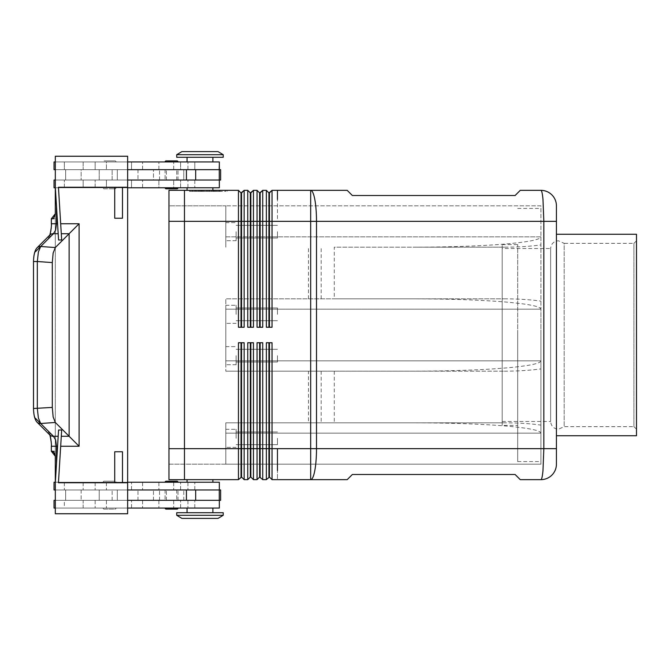 <?xml version="1.0" encoding="UTF-8"?>
<svg xmlns="http://www.w3.org/2000/svg" width="670" height="670" viewBox="0 0 670 670"><rect width="100%" height="100%" fill="white"/><g stroke="black" fill="none" stroke-linecap="round" stroke-linejoin="round"><path stroke-width="0.5" stroke-dasharray="3.35 2.51" d="M502.182 421.48L550.648 421.48L550.648 335L550.648 421.48C551.108 426.187 553.696 428.767 558.403 429.227L564.173 426.648L633.92 426.648L633.92 243.352L636.5 240.773L636.5 429.227L633.92 426.648L633.92 243.352L564.173 243.352L564.173 426.648L564.173 243.352L558.403 240.773C553.696 241.234 551.108 243.813 550.648 248.52L550.648 335L550.648 248.52L502.182 248.52L502.182 421.48L502.182 248.52M636.5 429.227L636.5 240.773M502.182 425.408L502.182 244.592L502.182 425.408L517.684 425.408L517.684 244.592L517.684 425.408M502.182 244.592L517.684 244.592M636.5 234.266L636.5 435.734M556.427 435.734L556.427 234.266L556.427 435.734M517.684 335L517.684 461.571L517.684 335M540.924 335L540.924 461.571L540.924 335M540.924 236.845L225.798 236.845L225.798 205.849L168.966 205.849L168.966 448.657L168.966 205.849L225.798 205.849L225.798 244.148L225.798 236.845L540.924 236.845L540.924 205.849L225.798 205.849L540.924 205.849L540.924 309.172L540.924 236.845C540.363 239.676 527.943 242.113 503.681 244.148C478.615 246.125 448.64 247.13 413.759 247.18L504.301 247.18C517.96 247.146 530.171 246.392 540.924 244.91M540.924 309.172L225.798 309.172L225.798 371.163L504.301 371.163L225.798 371.163L225.798 298.837L504.301 298.837L225.798 298.837L225.798 309.172L540.924 309.172L540.924 360.828L225.798 360.828L225.798 309.172L225.798 360.828L540.924 360.828L540.924 425.09C530.171 423.608 517.96 422.854 504.301 422.82L225.798 422.82L225.798 464.151L540.924 464.151L540.924 309.172C540.363 306.332 527.943 303.904 503.681 301.86C478.615 299.892 448.64 298.887 413.759 298.837L334.288 298.837L334.288 247.18L413.759 247.18M540.924 433.155L225.798 433.155L225.798 422.82L413.759 422.82C448.64 422.871 478.615 423.875 503.681 425.852C527.943 427.887 540.363 430.324 540.924 433.155L225.798 433.155L225.798 464.151L225.798 448.657L225.798 464.151L168.966 464.151L168.966 448.657L168.966 464.151L540.924 464.151L540.924 425.09M504.301 298.837C517.96 298.862 530.171 299.616 540.924 301.106M504.301 371.163C517.96 371.138 530.171 370.384 540.924 368.894M225.798 355.661L225.798 364.706L225.798 355.661M225.798 314.339L225.798 305.294L225.798 314.339M236.125 355.661L236.125 364.706L236.125 355.661M236.125 314.339L236.125 305.294L236.125 314.339M504.301 422.82L225.798 422.82L225.798 448.657L225.798 422.82L413.759 422.82M225.798 438.322L225.798 429.277L225.798 438.322M236.125 438.322L236.125 429.277L236.125 438.322M540.924 360.828C540.363 363.668 527.943 366.096 503.681 368.14C478.615 370.108 448.64 371.113 413.759 371.163L225.798 371.163L308.451 371.163L308.451 422.82M334.288 298.837L413.759 298.837M225.798 244.148L225.798 247.18L225.798 244.148M504.301 247.18L334.288 247.18M225.798 205.849L225.798 247.18L225.798 205.849M225.798 231.678L225.798 240.723L225.798 231.678M236.125 231.678L236.125 240.723L236.125 231.678M308.451 298.837L308.451 247.18M321.19 298.837L321.19 247.18M321.19 371.163L321.19 422.82M413.759 371.163L308.451 371.163M334.288 371.163L334.288 422.82M268.93 342.747L266.35 342.747L268.93 342.747L268.93 477.065L266.35 479.653L266.35 342.747L272.037 342.747L269.449 342.747L269.449 477.065L272.037 479.653L277.455 479.653L277.455 470.575L277.455 479.653L310.679 479.653A30.996 5.829 -90 0 0 314.8 470.575A30.996 5.829 -90 0 0 316.508 448.657L543.839 448.657L542.985 470.575C542.415 476.487 541.729 479.511 540.924 479.653L520.263 479.653L515.096 474.486L352.361 474.486L347.202 479.653L310.679 479.653L310.679 448.657L316.508 448.657L316.508 221.343L556.427 221.343L556.427 448.657L543.839 448.657L543.839 221.343L542.985 199.425C542.415 193.513 541.729 190.489 540.924 190.347L520.263 190.347L515.096 195.514L352.361 195.514L347.202 190.347L310.679 190.347A30.996 5.829 -90 0 1 314.8 199.425A30.996 5.829 -90 0 1 316.508 221.343L310.679 221.343L310.679 190.347L277.455 190.347M184.468 221.343L184.468 448.657L184.468 190.347L184.468 221.343L238.453 221.343L238.453 190.347L241.033 192.935L241.033 327.253L238.453 327.253L238.453 221.343L241.552 221.343L241.552 192.935L241.033 192.935M269.449 342.747L272.037 342.747L272.037 448.657L310.679 448.657L310.679 221.343L277.455 221.343L277.455 199.425L277.455 221.343L272.037 221.343L272.037 327.253L266.35 327.253L266.35 190.347L268.93 192.935L268.93 327.253L266.35 327.253L272.037 327.253L269.449 327.253L269.449 192.935L268.93 192.935M272.037 190.347L272.037 221.343L262.732 221.343L262.732 327.253L257.054 327.253L257.054 190.347L259.633 192.935L259.633 327.253L257.054 327.253L260.153 327.253L260.153 192.935L259.633 192.935M259.633 342.747L262.732 342.747L257.054 342.747L259.633 342.747L259.633 477.065L257.054 479.653L257.054 342.747L262.732 342.747L262.732 448.657L272.037 448.657L272.037 479.653M250.337 342.747L253.436 342.747L247.749 342.747L250.337 342.747L250.337 477.065L247.749 479.653L247.749 342.747L253.436 342.747L253.436 479.653L250.848 477.065L250.848 448.657L260.153 448.657L260.153 477.065L262.732 479.653L262.732 448.657L260.153 448.657L260.153 342.747M241.033 342.747L244.14 342.747L238.453 342.747L241.033 342.747L241.033 477.065L238.453 479.653L238.453 342.747L244.14 342.747L244.14 479.653L241.552 477.065L241.552 448.657L250.848 448.657L250.848 342.747M244.14 327.253L238.453 327.253L244.14 327.253L241.552 327.253L241.552 221.343L244.14 221.343L244.14 327.253M247.749 327.253L247.749 190.347L250.337 192.935L250.337 327.253L247.749 327.253L253.436 327.253L247.749 327.253M253.436 190.347L253.436 327.253L250.848 327.253L250.848 192.935L250.337 192.935M184.468 448.657L184.468 479.653L184.468 448.657L241.552 448.657L241.552 342.747M277.455 314.339L277.455 307.982L277.455 314.339M277.455 231.678L277.455 238.026L277.455 231.678M277.455 438.322L277.455 444.671L277.455 438.322M277.455 355.661L277.455 362.018L277.455 355.661M257.054 479.653L253.436 479.653M268.93 477.065L269.449 477.065M259.633 477.065L260.153 477.065M250.337 477.065L250.848 477.065M247.749 479.653L244.14 479.653M266.35 479.653L262.732 479.653M241.033 477.065L241.552 477.065M238.453 479.653L184.468 479.653M212.884 479.653L187.047 479.653L212.884 479.653L187.047 479.653L212.884 479.653L212.884 482.232L187.047 482.232L212.884 482.232M187.047 482.232L199.97 482.232L187.047 482.232L187.047 479.653M55.317 482.232L127.643 482.232M219.341 489.979L219.341 482.232L54.027 482.232L219.341 482.232L54.027 482.232L54.027 489.979L219.341 489.979L55.317 489.979L117.309 489.979L117.309 500.314L65.652 500.314L65.652 489.979L65.652 500.314L65.652 489.979L220.631 489.979L55.317 489.979L65.652 489.979L65.652 500.314L127.643 500.314L127.643 489.979L117.309 489.979L117.309 500.314L117.309 489.979L117.309 500.314L203.513 500.314L55.317 500.314L65.652 500.314L55.317 500.314L64.998 500.314L64.354 500.314L64.354 508.061L219.341 508.061L54.027 508.061L219.341 508.061L219.341 500.314L55.317 500.314L55.317 489.979L219.341 489.979L54.027 489.979L137.97 489.979L64.998 489.979L99.227 489.979L99.227 500.314L55.317 500.314L55.317 489.979M174.987 482.232L165.096 482.232L174.987 482.232M112.995 482.232L103.105 482.232A1.03 1.03 0 0 1 104.135 481.202L114.98 481.202A1.03 1.03 0 0 1 116.019 482.232L112.995 482.232M114.98 481.202L104.135 481.202L114.98 481.202A1.03 1.03 0 0 1 116.019 482.232L103.105 482.232A1.03 1.03 0 0 1 104.135 481.202L114.98 481.202M55.317 500.314L54.027 500.314L54.027 508.061L131.513 508.061L83.172 508.061L83.172 500.314L137.97 500.314L64.354 500.314L220.631 500.314L99.227 500.314L99.227 489.979L99.227 500.314L64.998 500.314L83.172 500.314L83.172 508.061L64.354 508.061L64.354 500.314L219.341 500.314M127.643 508.061L55.317 508.061M112.995 508.061L116.019 508.061A1.03 1.03 0 0 1 114.98 509.1L104.135 509.1A1.03 1.03 0 0 1 103.105 508.061A1.03 1.03 0 0 0 104.135 509.1L114.98 509.1A1.03 1.03 0 0 0 116.019 508.061L112.995 508.061M174.987 508.061L165.096 508.061L174.987 508.061M199.97 508.061L187.047 508.061L199.97 508.061M212.884 508.061L212.884 512.718L187.047 512.718L212.884 512.718L187.047 512.718L187.047 508.061M54.027 500.314L85.107 500.314L54.027 500.314M114.729 187.248L122.476 187.248L122.476 218.244L122.476 187.248L122.476 218.244L114.729 218.244L114.729 187.248L58.449 187.248L114.729 187.248L114.729 218.244L114.729 187.248L58.449 187.248L61.674 239.986L61.288 233.73L61.674 239.986L58.575 239.986L55.317 187.248L55.317 156.252L55.317 217.423L55.317 213.797L55.141 218.763L51.523 218.763L51.523 223.747L51.523 218.763A5.167 5.151 0 0 0 55.317 213.797L55.317 214.517L55.317 213.797A5.167 5.151 -0 0 1 51.523 218.763L55.141 218.763L55.317 217.423L55.317 513.748L127.643 513.748L127.643 156.252L127.643 513.748L55.317 513.748L55.141 451.237L55.317 513.748L127.643 513.748L127.643 482.752L122.476 482.752L127.643 482.752L127.643 156.252L55.317 156.252L55.317 456.203A5.167 5.151 180 0 0 51.523 451.237L55.141 451.237L51.347 451.237L51.347 446.254L51.523 451.237M127.643 169.686L117.309 169.686L117.309 180.021L65.652 180.021L65.652 169.686L117.309 169.686L117.309 180.021L203.513 180.021L55.317 180.021L117.309 180.021L117.309 169.686L127.643 169.686L127.643 180.021L127.643 169.686L203.513 169.686L55.317 169.686L65.652 169.686L65.652 180.021L65.652 169.686L65.652 180.021L55.317 180.021L219.341 180.021L54.027 180.021L220.631 180.021L55.317 180.021L55.317 169.686L55.317 180.021L55.317 169.686L117.309 169.686L117.309 180.021L127.643 180.021M56.515 206.285L56.515 223.747L55.652 230.036L53.432 233.73L40.669 246.493L48.441 238.721C50.367 236.309 51.397 231.317 51.523 223.747C51.397 231.317 50.367 236.309 48.441 238.721A5.167 4.832 -135 0 1 49.781 235.07A5.167 4.832 -135 0 0 48.441 238.721L40.669 246.493L38.383 252.012L37.327 261.509L37.327 408.491L38.383 417.988L40.669 423.507L53.432 436.27L55.652 439.964L56.515 446.254L56.515 463.715L58.575 430.014L55.317 482.752M48.441 431.279A5.167 4.832 -45 0 0 49.781 434.931A5.167 4.832 -45 0 1 48.441 431.279C50.367 433.691 51.397 438.682 51.523 446.254C51.397 438.682 50.367 433.691 48.441 431.279L40.669 423.507L48.441 431.279M33.676 408.491L33.676 408.491C33.76 413.591 34.43 416.933 35.678 418.516A5.167 4.832 -45 0 0 36.909 422.058A5.167 4.832 -45 0 1 35.678 418.516C34.43 416.933 33.76 413.591 33.676 408.491L33.5 261.509L33.676 408.491M61.062 439.964L60.677 446.254L61.062 439.964M56.515 463.715L58.575 430.014L61.674 430.014L58.449 482.752L60.677 446.254L58.449 482.752L114.729 482.752L114.729 451.756L114.729 482.752L122.476 482.752L122.476 451.756L122.476 482.752L127.643 482.752M122.476 187.248L127.643 187.248M61.062 230.036L60.677 223.747L61.062 230.036M57.963 230.036L58.19 233.73L57.963 230.036M64.354 482.232L64.354 489.979L64.354 482.232M219.341 169.686L180.59 169.686L180.59 161.939L180.59 169.686L194.803 169.686L194.803 161.939L194.803 169.686L64.354 169.686L64.354 161.939L83.172 161.939L83.172 169.686L83.172 161.939L95.157 161.939L95.157 169.686L95.157 161.939L131.513 161.939L131.513 169.686L131.513 161.939L106.438 161.939L106.438 169.686L106.438 161.939L54.027 161.939L54.027 169.686L85.107 169.686L81.145 169.686L81.145 180.021L81.145 169.686L137.97 169.686L64.998 169.686L99.227 169.686L99.227 180.021L112.141 180.021L112.141 169.686L112.141 180.021L153.472 180.021L153.472 169.686L153.472 180.021L159.544 180.021L159.544 169.686L159.544 180.021L183.773 180.021L183.773 169.686L183.773 180.021L220.631 180.021L220.631 169.686L55.317 169.686L64.998 169.686L64.354 169.686L64.354 161.939L219.341 161.939L54.027 161.939L219.341 161.939L218.922 169.686L220.631 169.686L99.227 169.686L99.227 180.021L64.998 180.021L137.97 180.021L54.027 180.021L54.027 187.767L219.341 187.767L64.354 187.767L64.354 180.021L64.354 187.767L131.513 187.767L54.027 187.767L106.438 187.767L106.438 180.021L106.438 187.767L131.513 187.767L131.513 180.021L131.513 187.767L95.157 187.767L95.157 180.021L95.157 187.767L83.172 187.767L83.172 180.021L83.172 187.767L64.354 187.767L142.593 187.767L142.593 180.021L142.593 187.767L158.874 187.767L158.874 180.021L158.874 187.767L173.706 187.767L173.706 180.021L173.706 187.767L194.803 187.767L187.943 187.767L187.943 180.021L187.943 187.767L180.59 187.767L180.59 180.021L180.59 187.767L219.341 187.767L219.341 180.021M127.643 161.939L55.317 161.939M112.995 161.939L116.019 161.939A1.03 1.03 0 0 0 114.98 160.901L104.135 160.901A1.03 1.03 0 0 0 103.105 161.939L112.995 161.939M174.987 161.939L165.096 161.939L174.987 161.939M199.97 161.939L187.047 161.939L199.97 161.939M104.135 160.901L114.98 160.901L104.135 160.901A1.03 1.03 0 0 0 103.105 161.939L116.019 161.939A1.03 1.03 0 0 0 114.98 160.901L104.135 160.901M212.884 161.939L212.884 157.283L187.047 157.283L212.884 157.283L187.047 157.283L187.047 161.939M165.096 161.939A1.03 1.03 0 0 1 166.127 160.901L176.981 160.901A1.03 1.03 0 0 1 178.011 161.939M55.317 187.767L127.643 187.767M112.995 187.767L103.105 187.767A1.03 1.03 0 0 0 104.135 188.798L114.98 188.798A1.03 1.03 0 0 0 116.019 187.767L112.995 187.767M174.987 187.767L165.096 187.767L174.987 187.767M187.047 190.347L212.884 190.347L212.884 187.767L187.047 187.767L199.97 187.767L187.047 187.767L187.047 190.347L227.08 190.347L207.717 190.347L225.589 190.347L225.589 191.386L188.345 191.386L225.589 191.386M166.127 188.798L176.981 188.798A1.03 1.03 0 0 0 178.011 187.767M188.345 190.347L207.717 190.347L188.345 190.347L188.345 191.386M187.047 187.767L212.884 187.767M189.836 190.347L207.717 190.347L207.717 191.386L207.717 190.347L189.836 190.347L189.836 191.386M227.08 190.347L227.08 191.386M225.589 190.347L207.717 190.347L207.717 191.386L207.717 190.347L212.884 190.347M176.721 157.283L223.21 157.283L176.721 157.283L223.21 157.283L223.21 154.703L176.721 154.703L223.21 154.703L218.043 151.604L181.888 151.604L218.043 151.604L181.888 151.604L176.721 154.703L176.721 157.283M176.721 512.718L223.21 512.718L176.721 512.718L223.21 512.718L223.21 515.297L218.043 518.396L181.888 518.396L218.043 518.396L181.888 518.396L176.721 515.297L223.21 515.297L176.721 515.297L176.721 512.718M262.732 190.347L262.732 221.343L244.14 221.343L244.14 190.347M262.732 327.253L260.153 327.253L262.732 327.253M269.449 327.253L268.93 327.253M260.153 327.253L259.633 327.253M250.848 327.253L250.337 327.253M199.677 190.347L217.047 190.347L192.424 190.347L199.677 190.347L199.677 191.386L198.387 191.386L217.047 191.386L192.424 191.386L217.047 191.386L199.677 191.386L199.677 190.347M202.6 190.347L220.028 190.347L195.405 190.347L214.844 190.347L202.6 190.347L202.6 191.386L201.31 191.386L214.844 191.386L195.405 191.386L220.028 191.386L201.31 191.386L202.6 191.386L202.6 190.347M214.844 190.347L209.651 190.347L214.844 190.347L214.844 191.386L214.844 190.347M201.913 190.347L201.913 191.386M206.427 190.347L206.427 191.386L206.427 190.347M209.007 190.347L209.007 191.386L209.007 190.347M213.521 190.347L213.521 191.386M200.422 190.347L200.422 191.386M209.651 190.347L209.651 191.386M213.973 190.347L213.973 191.386M241.552 327.253L241.033 327.253M168.966 190.322L168.966 479.678L184.468 479.678L184.468 190.322L168.966 190.322M176.981 481.202L166.127 481.202L176.981 481.202A1.03 1.03 0 0 1 178.011 482.232M112.443 188.798L104.135 188.798A1.03 1.03 0 0 1 103.105 187.767L116.019 187.767A1.03 1.03 0 0 1 114.98 188.798L112.443 188.798M176.981 188.798L174.435 188.798M187.047 157.283L212.884 157.283M176.721 154.703L223.21 154.703M55.317 156.252L127.643 156.252L55.317 156.252M55.317 213.797L55.317 187.248M55.317 213.738L51.347 218.763L53.332 218.763L55.317 214.517M37.034 247.816C34.848 250.195 33.676 254.759 33.508 261.509L33.5 408.491L52.302 407.419L52.302 262.581L53.139 253.067L55.309 247.54L40.669 246.493A5.167 4.832 -135 0 0 37.034 247.816A5.167 4.832 -135 0 1 37.034 247.816L49.781 235.07A5.167 4.832 -135 0 1 53.432 233.73L58.19 233.73M33.5 261.509L52.302 262.581M52.302 407.419L53.139 416.933L55.309 422.46L40.669 423.507A5.167 4.832 -45 0 1 37.034 422.184A5.167 4.832 -45 0 1 37.018 422.175C34.848 419.805 33.676 415.241 33.508 408.491M49.664 434.813L49.781 434.931A5.167 4.832 -45 0 0 53.432 436.27L58.19 436.27M57.578 446.254L51.347 446.254L51.347 451.237L53.332 451.237L55.317 455.483M55.309 247.54L69.119 233.73L61.288 233.73M60.677 223.747L79.102 223.747L69.119 233.73L69.119 436.27L55.309 422.46M79.102 223.747L79.102 446.254L69.119 436.27L61.288 436.27M122.476 482.752L122.476 451.756L114.729 451.756L114.729 482.752L58.449 482.752L114.729 482.752M220.631 500.314L99.227 500.314L99.227 489.979L220.631 489.979L220.631 500.314M127.643 500.314L127.643 489.979M203.513 500.314L218.922 500.314L203.513 500.314M55.317 169.686L55.317 180.021M99.227 169.686L99.227 180.021L99.227 169.686M187.047 512.718L212.884 512.718M178.011 508.061A1.03 1.03 0 0 1 176.981 509.1L166.127 509.1A1.03 1.03 0 0 1 165.096 508.061M176.721 515.297L223.21 515.297M109.562 500.314L137.97 500.314L109.562 500.314M171.554 489.979L165.096 489.979L171.554 489.979M171.554 500.314L165.096 500.314L171.554 500.314M171.554 180.021L178.011 180.021L171.554 180.021M171.554 169.686L178.011 169.686L171.554 169.686M168.966 448.657L225.798 448.657L168.966 448.657M168.966 221.343L225.798 221.343L168.966 221.343M95.157 482.232L95.157 489.979L95.157 482.232M106.438 500.314L106.438 508.061L106.438 500.314M187.943 500.314L187.943 508.061L187.943 500.314M95.157 500.314L95.157 508.061L95.157 500.314M142.593 500.314L142.593 508.061L142.593 500.314M158.874 500.314L158.874 508.061L158.874 500.314M173.706 500.314L173.706 508.061L173.706 500.314M36.909 247.942A5.167 4.832 -135 0 0 35.678 251.484C34.43 253.067 33.76 256.409 33.676 261.509C33.76 256.409 34.43 253.067 35.678 251.484A5.167 4.832 -135 0 1 36.909 247.942M106.438 482.232L106.438 489.979L106.438 482.232M83.172 482.232L83.172 489.979L83.172 482.232M142.593 482.232L142.593 489.979L142.593 482.232M158.874 482.232L158.874 489.979L158.874 482.232M173.706 482.232L173.706 489.979L173.706 482.232M187.943 482.232L187.943 489.979L187.943 482.232M142.593 169.686L142.593 161.939L142.593 169.686M158.874 169.686L158.874 161.939L158.874 169.686M173.706 169.686L173.706 161.939L173.706 169.686M187.943 169.686L187.943 161.939L187.943 169.686M215.757 190.347L215.757 191.386M198.555 190.347L198.555 191.386L198.555 190.347M201.536 190.347L201.536 191.386M203.772 190.347L203.772 191.386M211.653 190.347L211.653 191.386M213.898 190.347L213.898 191.386M216.871 190.347L216.871 191.386M212.826 190.347L212.826 191.386L212.826 190.347M192.6 190.347L192.6 191.386M194.836 190.347L194.836 191.386M196.695 190.347L196.695 191.386L196.695 190.347M218.738 190.347L218.738 191.386L218.738 190.347M219.509 190.347L219.509 191.386L219.509 190.347M168.966 221.318L184.468 221.318M168.966 448.682L184.468 448.682M183.773 500.314L183.773 489.979L183.773 500.314M112.141 500.314L112.141 489.979L112.141 500.314M153.472 500.314L153.472 489.979L153.472 500.314M159.544 500.314L159.544 489.979L159.544 500.314M51.347 218.763L51.347 223.747L57.578 223.747M79.102 446.254L60.677 446.254M186.419 500.314L186.419 489.979M195.682 500.314L195.682 489.979M219.274 500.314L219.274 489.979M219.274 169.686L219.274 180.021M195.682 169.686L195.682 180.021M186.419 169.686L186.419 180.021M517.684 461.571L540.924 461.571M517.684 208.429L540.924 208.429M236.125 364.706L225.798 364.706L236.125 364.706M236.125 323.375L225.798 323.375L236.125 323.375M236.125 447.359L225.798 447.359L236.125 447.359M236.125 240.723L225.798 240.723L236.125 240.723M277.455 320.687L236.125 320.687L277.455 320.687M225.798 305.294L236.125 305.294L225.798 305.294M236.125 307.982L277.455 307.982L236.125 307.982M277.455 238.026L236.125 238.026L277.455 238.026M225.798 222.641L236.125 222.641L225.798 222.641M236.125 225.329L277.455 225.329L236.125 225.329M277.455 444.671L236.125 444.671L277.455 444.671M225.798 429.277L236.125 429.277L225.798 429.277M236.125 431.974L277.455 431.974L236.125 431.974M277.455 362.018L236.125 362.018L277.455 362.018M225.798 346.625L236.125 346.625L225.798 346.625M236.125 349.313L277.455 349.313L236.125 349.313M137.97 500.314L137.97 489.979L137.97 500.314M81.145 489.979L81.145 500.314L81.145 489.979M131.513 508.061L131.513 500.314L131.513 508.061M180.59 508.061L180.59 500.314L180.59 508.061M194.803 508.061L194.803 500.314L194.803 508.061M131.513 489.979L131.513 482.232L131.513 489.979M194.803 489.979L194.803 482.232L194.803 489.979M180.59 489.979L180.59 482.232L180.59 489.979M137.97 169.686L137.97 180.021L137.97 169.686M194.803 180.021L194.803 187.767L194.803 180.021M198.387 191.386L198.387 190.347M203.948 191.386L203.948 190.347M211.486 191.386L211.486 190.347M217.047 191.386L217.047 190.347L217.047 191.386M201.31 191.386L201.31 190.347L201.31 191.386M214.124 191.386L214.124 190.347M192.424 191.386L192.424 190.347M195.405 191.386L195.405 190.347M220.028 191.386L220.028 190.347L220.028 191.386M51.347 451.237L55.317 456.262M165.096 489.979L165.096 500.314L165.096 489.979M176.721 489.979L176.721 500.314L176.721 489.979M166.386 500.314L166.386 489.979L166.386 500.314M178.011 500.314L178.011 489.979L178.011 500.314M178.011 180.021L178.011 169.686L178.011 180.021M166.386 180.021L166.386 169.686L166.386 180.021M176.721 180.021L176.721 169.686L176.721 180.021M165.096 169.686L165.096 180.021L165.096 169.686"/><path stroke-width="1" d="M556.427 435.734L636.5 435.734L636.5 234.266L556.427 234.266M259.633 327.253L259.633 192.935L262.732 190.347L266.35 190.347L266.35 327.253L272.037 327.253L272.037 221.343L543.839 221.343L542.985 199.425C542.415 193.513 541.729 190.489 540.924 190.347A15.502 15.502 0 0 1 551.887 194.886A15.502 15.502 0 0 0 540.924 190.347L520.263 190.347L515.096 195.514L352.361 195.514L347.202 190.347L310.679 190.347L310.679 448.657L556.427 448.657L556.427 464.151L556.427 205.849L556.427 221.343L543.839 221.343L543.839 448.657L542.985 470.575C542.415 476.487 541.729 479.511 540.924 479.653A15.502 15.502 0 0 0 551.887 475.114A15.502 15.502 0 0 1 540.924 479.653L520.263 479.653L515.096 474.486L352.361 474.486L347.202 479.653L310.679 479.653A30.996 5.829 -90 0 0 314.8 470.575A30.996 5.829 -90 0 0 316.508 448.657L316.508 221.343A30.996 5.829 -90 0 0 314.8 199.425A30.996 5.829 -90 0 0 310.679 190.347L277.455 190.347L277.455 199.425L277.455 190.347L272.037 190.347L277.455 190.347M556.427 464.151A15.502 15.502 0 0 1 551.887 475.114A15.502 15.502 0 0 0 556.427 464.151M269.449 477.065L272.037 479.653L310.679 479.653L310.679 448.657L277.455 448.657L277.455 470.575L277.455 448.657L272.037 448.657L272.037 342.747L266.35 342.747L266.35 479.653L269.449 477.065L269.449 342.747M272.037 479.653L272.037 448.657L268.93 448.657L268.93 477.065M268.93 327.253L268.93 221.343L272.037 221.343L272.037 190.347L269.449 192.935L269.449 327.253M259.633 192.935L257.054 190.347L253.436 190.347L257.054 190.347L257.054 327.253L262.732 327.253L262.732 190.347L266.35 190.347L268.93 192.935L272.037 190.347M250.337 327.253L250.337 192.935L247.749 190.347L244.14 190.347L247.749 190.347L247.749 327.253L253.436 327.253L253.436 190.347L250.848 192.935L250.848 327.253M212.884 187.767L212.884 190.347L238.453 190.347L238.453 327.253L244.14 327.253L244.14 190.347L241.552 192.935L241.552 327.253M250.337 342.747L250.337 477.065L247.749 479.653L244.14 479.653L244.14 342.747L238.453 342.747L238.453 479.653L241.552 477.065L241.552 342.747M259.633 342.747L259.633 477.065L257.054 479.653L253.436 479.653L253.436 342.747L247.749 342.747L247.749 479.653M259.633 477.065L262.732 479.653L262.732 342.747L257.054 342.747L257.054 479.653M262.732 190.347L260.153 192.935L260.153 327.253M551.887 194.886A15.502 15.502 0 0 1 556.427 205.849A15.502 15.502 0 0 0 551.887 194.886M262.732 479.653L266.35 479.653M260.153 477.065L260.153 342.747M268.93 342.747L268.93 448.657L250.848 448.657L250.848 342.747M253.436 479.653L250.848 477.065L250.848 448.657L241.033 448.657L241.033 477.065M244.14 479.653L241.552 477.065M250.337 477.065L250.848 477.065M184.468 479.653L238.453 479.653M241.033 342.747L241.033 448.657L184.468 448.657M212.884 479.653L212.884 482.232M187.047 482.232L187.047 479.653M55.317 489.979L54.027 489.979L54.027 482.232L55.317 482.232M127.643 482.232L219.341 482.232L219.341 489.979M176.981 481.202L166.127 481.202L176.981 481.202A1.03 1.03 0 0 1 178.011 482.232M165.096 482.232A1.03 1.03 0 0 1 166.127 481.202A1.03 1.03 0 0 0 165.096 482.232M219.341 500.314L219.341 508.061L127.643 508.061M55.317 508.061L54.027 508.061L54.027 500.314L55.317 500.314M178.011 508.061A1.03 1.03 0 0 1 176.981 509.1L166.127 509.1A1.03 1.03 0 0 1 165.096 508.061M212.884 508.061L212.884 512.718M187.047 512.718L187.047 508.061M219.274 500.314L195.682 500.314L195.682 489.979L220.631 489.979L220.631 500.314L219.274 500.314L219.274 489.979M127.643 500.314L195.682 500.314M55.317 456.262L51.347 451.237L53.332 451.237L55.317 455.483L55.317 513.748L127.643 513.748L127.643 156.252L55.317 156.252L55.317 214.517L53.332 218.763L51.347 218.763L55.317 213.738M56.515 463.715L56.515 446.254L55.652 439.964L53.432 436.27L40.669 423.507L38.383 417.988L37.327 408.491L37.327 261.509L33.5 261.509L33.5 408.491L52.302 407.419L52.302 262.581L53.139 253.067L55.309 247.54L40.669 246.493A5.167 4.832 -135 0 0 37.034 247.816L49.781 235.07A5.167 4.832 -135 0 1 53.432 233.73L55.652 230.036L56.515 223.747L51.347 223.747C51.917 227.088 49.32 237.758 49.63 235.245L49.781 235.07M49.664 434.813L37.018 422.175A5.167 4.832 -45 0 1 36.909 422.058A5.167 4.832 -45 0 0 37.018 422.175A5.167 4.832 -45 0 0 37.034 422.184L49.781 434.931A5.167 4.832 -45 0 0 53.432 436.27L58.19 436.27M33.508 408.491C33.676 415.241 34.848 419.805 37.034 422.184A5.167 4.832 -45 0 0 40.669 423.507L55.309 422.46L53.139 416.933L52.302 407.419M52.302 262.581L37.327 261.509L38.383 252.012L40.669 246.493L53.432 233.73L58.19 233.73M55.309 422.46L69.119 436.27L61.288 436.27M60.677 446.254L79.102 446.254L79.102 223.747L55.309 247.54M79.102 446.254L69.119 436.27L69.119 233.73L61.288 233.73M55.317 482.752L58.575 430.014L61.674 430.014L58.449 482.752L114.729 482.752L114.729 451.756L122.476 451.756L122.476 482.752L127.643 482.752M122.476 187.248L122.476 218.244L114.729 218.244L114.729 187.248L127.643 187.248M114.729 482.752L122.476 482.752M114.729 187.248L58.449 187.248L61.674 239.986L58.575 239.986L55.317 187.248M127.643 169.686L220.631 169.686L220.631 180.021L127.643 180.021M219.341 169.686L219.341 161.939L127.643 161.939M55.317 169.686L54.027 169.686L54.027 161.939L55.317 161.939M212.884 161.939L212.884 157.283M187.047 157.283L187.047 161.939M178.011 161.939A1.03 1.03 0 0 0 176.981 160.901L166.127 160.901A1.03 1.03 0 0 0 165.096 161.939M55.317 187.767L54.027 187.767L54.027 180.021L55.317 180.021M127.643 187.767L219.341 187.767L219.341 180.021M187.047 187.767L187.047 190.347L184.468 190.347L238.453 190.347L241.033 192.935L244.14 190.347M176.981 188.798L166.127 188.798A1.03 1.03 0 0 1 165.096 187.767A1.03 1.03 0 0 0 166.127 188.798L176.981 188.798A1.03 1.03 0 0 0 178.011 187.767M212.884 190.347L187.047 190.347M223.21 154.703L223.21 157.283L176.721 157.283L176.721 154.703L181.888 151.604L218.043 151.604L223.21 154.703L176.721 154.703M223.21 515.297L223.21 512.718L176.721 512.718L176.721 515.297L223.21 515.297L218.043 518.396L181.888 518.396L176.721 515.297M241.033 327.253L241.033 221.343L268.93 221.343L268.93 192.935M253.436 190.347L250.337 192.935M184.468 221.343L241.033 221.343L241.033 192.935M168.966 479.678L168.966 190.322L184.468 190.322L184.468 479.678L168.966 479.678M166.127 509.1L176.981 509.1L166.127 509.1M127.643 489.979L195.682 489.979M174.435 188.798L166.127 188.798M174.435 160.901L166.127 160.901L174.435 160.901M51.523 451.237A5.167 5.151 180 0 1 55.317 456.203M51.347 451.237L51.347 446.254L57.578 446.254M37.034 247.816A5.167 4.832 -135 0 0 37.018 247.825A5.167 4.832 -135 0 0 36.909 247.942A5.167 4.832 -135 0 1 37.018 247.825C34.848 250.195 33.676 254.759 33.508 261.509M35.678 418.516L40.669 423.507L35.678 418.516M40.669 246.493L35.678 251.484L40.669 246.493M57.578 223.747L56.515 223.747L56.515 206.285M79.102 223.747L60.677 223.747M186.419 169.686L186.419 180.021M195.682 169.686L195.682 180.021M219.274 169.686L219.274 180.021M168.966 221.318L184.468 221.318M168.966 448.682L184.468 448.682M186.419 500.314L186.419 489.979M51.347 446.254C51.917 442.912 49.32 432.242 49.63 434.755C49.32 432.242 51.917 442.912 51.347 446.254M49.63 235.245C49.32 237.758 51.917 227.088 51.347 223.747L51.347 218.763"/></g></svg>
